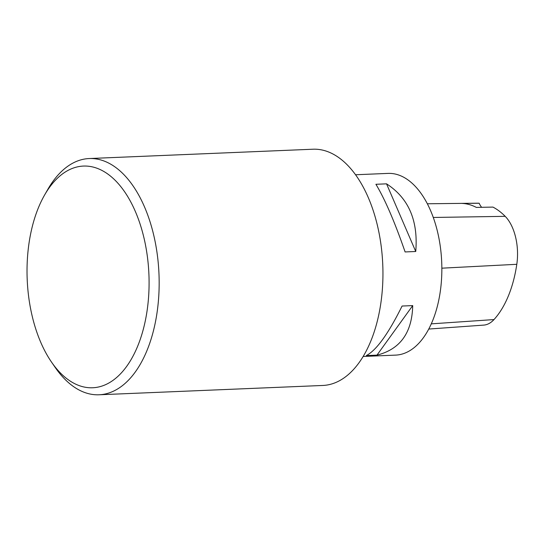 <?xml version="1.0" encoding="UTF-8"?>
<svg xmlns="http://www.w3.org/2000/svg" width="544" height="544" viewBox="0 0 544 544"><rect width="100%" height="100%" fill="white"/><g stroke="black" fill="none" stroke-linecap="round" stroke-linejoin="round"><path stroke-width="0.82" d="M363.14 356.47L395.61 355.116A90.936 49.926 -92.4 0 0 441.708 262.181A90.936 49.926 -92.4 0 0 388.035 173.4L355.565 174.753M402.084 306.041L412.712 305.599C412.066 332.785 400.146 349.296 376.965 355.13L366.336 355.572C376.428 350.282 388.341 333.771 402.084 306.041M375.911 184.287L386.539 183.838C408.605 198.104 418.336 220.66 415.738 251.498L405.103 251.94C394.611 221.646 384.88 199.097 375.911 184.287M428.74 329.052L483.718 325.108A40.909 22.46 -92.4 0 0 493.986 319.573A99.11 54.414 -92.4 0 0 516.8 264.302A40.909 22.46 -92.4 0 0 505.192 216.335A99.11 54.414 -92.4 0 0 492.939 207.087L476.354 207.414A99.613 54.692 87.6 0 0 462.06 203.415L479.148 203.232A99.11 54.414 -92.4 0 0 477.367 203.198L427.353 203.776M479.148 203.232A18.19 9.982 -92.4 0 0 481.651 207.312M376.965 355.13L412.712 305.599M415.738 251.498L386.539 183.838M44.601 195.004L47.824 189.373A118.218 64.906 87.6 0 1 89.216 158.542L312.997 149.219A118.218 64.906 87.6 0 1 382.622 285.396A118.218 64.906 87.6 0 1 322.837 385.458L99.056 394.781A118.218 64.906 87.6 0 1 55.243 367.499L51.564 362.161A110.942 60.914 87.6 0 1 44.601 195.004A110.942 60.914 87.6 0 1 114.022 179.207A110.942 60.914 87.6 0 1 148.784 293.855A110.942 60.914 87.6 0 1 112.649 380.616A110.942 60.914 87.6 0 1 51.564 362.161M89.216 158.542A118.218 64.906 87.6 0 1 158.841 294.719A118.218 64.906 87.6 0 1 99.056 394.781M493.986 319.573L431.27 323.857M516.8 264.302L441.85 268.178M505.192 216.335L433.289 217.464"/></g></svg>
